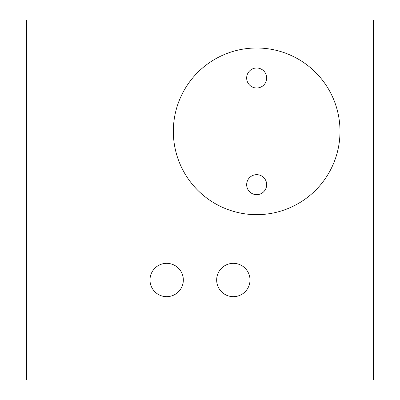 <?xml version="1.0" encoding="UTF-8"?>
<svg xmlns="http://www.w3.org/2000/svg" width="400" height="400" viewBox="0 0 400 400"><rect width="100%" height="100%" fill="white"/><g stroke="black" fill="none" stroke-linecap="round" stroke-linejoin="round"><path stroke-width="0.6" d="M373.335 380L373.335 20L26.665 20L26.665 380L373.335 380M340 131.335A83.335 83.335 0 0 1 256.665 214.665A83.335 83.335 0 0 1 173.335 131.335A83.335 83.335 0 0 1 256.665 48A83.335 83.335 0 0 1 340 131.335M250 280A16.665 16.665 0 0 1 233.335 296.665A16.665 16.665 0 0 1 216.665 280A16.665 16.665 0 0 1 233.335 263.335A16.665 16.665 0 0 1 250 280M183.335 280A16.665 16.665 0 0 1 166.665 296.665A16.665 16.665 0 0 1 150 280A16.665 16.665 0 0 1 166.665 263.335A16.665 16.665 0 0 1 183.335 280M256.665 88A10 10 0 0 0 266.665 78A10 10 0 0 0 256.665 68A10 10 0 0 0 246.665 78A10 10 0 0 0 256.665 88M256.665 194.665A10 10 0 0 0 266.665 184.665A10 10 0 0 0 256.665 174.665A10 10 0 0 0 246.665 184.665A10 10 0 0 0 256.665 194.665"/></g></svg>
